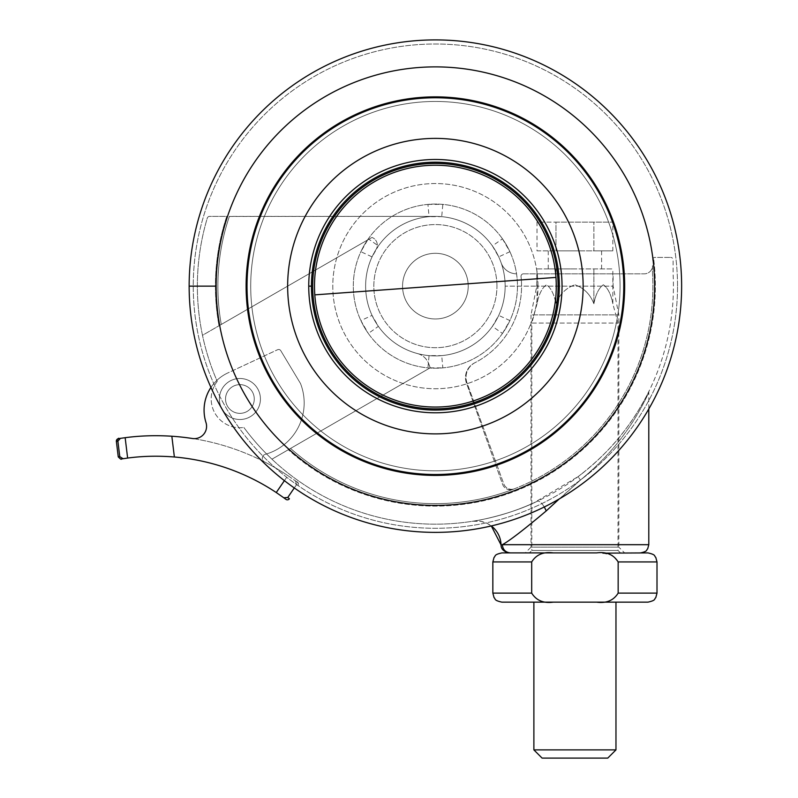 <?xml version="1.0" encoding="UTF-8"?>
<svg xmlns="http://www.w3.org/2000/svg" width="798" height="798" viewBox="0 0 798 798"><rect width="100%" height="100%" fill="white"/><g stroke="black" fill="none" stroke-linecap="round" stroke-linejoin="round"><path stroke-width="0.6" stroke-dasharray="3.99 2.99" d="M559.328 286.143A123.939 123.939 0 0 1 435.389 410.082A123.939 123.939 0 0 1 311.449 286.143A123.939 123.939 0 0 1 435.389 162.203A123.939 123.939 0 0 1 559.328 286.143A123.939 123.939 0 0 1 435.389 410.082A123.939 123.939 0 0 1 311.449 286.143A123.939 123.939 0 0 1 435.389 162.203A123.939 123.939 0 0 1 559.328 286.143A123.939 123.939 0 0 0 435.389 162.203A123.939 123.939 0 0 0 311.449 286.143A123.939 123.939 0 0 0 435.389 410.082A123.939 123.939 0 0 0 559.328 286.143A123.939 123.939 0 0 1 435.389 410.082A123.939 123.939 0 0 1 311.449 286.143A123.939 123.939 0 0 1 435.389 162.203A123.939 123.939 0 0 1 559.328 286.143M353.305 286.143A82.084 82.084 0 0 1 435.389 204.059A82.084 82.084 0 0 1 517.473 286.143A82.084 82.084 0 0 1 435.389 368.217A82.084 82.084 0 0 1 353.305 286.143A82.084 82.084 0 0 1 435.389 204.059A82.084 82.084 0 0 1 517.473 286.143A82.084 82.084 0 0 1 435.389 368.217A82.084 82.084 0 0 1 353.305 286.143A82.084 82.084 0 0 0 435.389 368.217A82.084 82.084 0 0 0 517.473 286.143A82.084 82.084 0 0 0 435.389 204.059A82.084 82.084 0 0 0 353.305 286.143A82.084 82.084 0 0 0 435.389 368.217A82.084 82.084 0 0 0 517.473 286.143A82.084 82.084 0 0 0 435.389 204.059A82.084 82.084 0 0 0 353.305 286.143M502.461 238.821L509.902 251.709A82.084 82.084 0 0 0 502.461 238.821L492.396 245.924A69.765 69.765 0 0 0 378.382 245.924L372.058 256.876L360.876 251.709L368.317 238.821A82.084 82.084 0 0 0 360.876 251.709M509.902 251.709L498.72 256.876L492.396 245.924A69.765 69.765 0 0 0 378.382 245.924L368.317 238.821M402.561 286.143A32.828 32.828 0 0 0 435.389 318.971A32.828 32.828 0 0 0 468.217 286.143A32.828 32.828 0 0 0 435.389 253.305A32.828 32.828 0 0 0 402.561 286.143A32.828 32.828 0 0 0 435.389 318.971A32.828 32.828 0 0 0 468.217 286.143A32.828 32.828 0 0 0 435.389 253.305A32.828 32.828 0 0 0 402.561 286.143A32.828 32.828 0 0 1 435.389 253.305A32.828 32.828 0 0 1 468.217 286.143A32.828 32.828 0 0 1 435.389 318.971A32.828 32.828 0 0 1 402.561 286.143A32.828 32.828 0 0 1 435.389 253.305A32.828 32.828 0 0 1 468.217 286.143A32.828 32.828 0 0 1 435.389 318.971A32.828 32.828 0 0 1 402.561 286.143M250.712 286.143A184.677 184.677 0 0 0 444.217 470.611A184.677 184.677 0 0 0 620.066 286.143A184.677 184.677 0 0 0 435.389 101.456A184.677 184.677 0 0 0 250.712 286.143A184.677 184.677 0 0 1 435.389 101.456A184.677 184.677 0 0 1 620.066 286.143A184.677 184.677 0 0 1 444.217 470.611A184.677 184.677 0 0 1 251.55 268.497A184.677 184.677 0 0 1 444.217 101.675A184.677 184.677 0 0 1 620.066 286.143A184.677 184.677 0 0 1 435.389 470.82A184.677 184.677 0 0 1 250.712 286.143A184.677 184.677 0 0 0 435.389 470.82A184.677 184.677 0 0 0 620.066 286.143A184.677 184.677 0 0 0 444.217 101.675A184.677 184.677 0 0 0 250.712 286.143M435.389 66.882A219.251 219.251 0 0 1 654.639 286.143A219.251 219.251 0 0 1 435.399 505.393A219.251 219.251 0 0 1 216.138 286.163A219.251 219.251 0 0 1 435.389 66.882M624.664 286.123A189.276 189.276 0 0 1 435.389 475.418A189.276 189.276 0 0 1 246.113 286.143A189.276 189.276 0 0 1 435.379 96.867A189.276 189.276 0 0 1 624.664 286.123M623.767 286.143A188.378 188.378 0 0 1 435.389 474.511A188.378 188.378 0 0 1 247.011 286.143A188.378 188.378 0 0 1 435.389 97.765A188.378 188.378 0 0 1 623.767 286.143M287.649 286.143A147.74 147.74 0 0 1 435.389 138.393A147.74 147.74 0 0 1 583.129 286.153A147.74 147.74 0 0 1 435.379 433.883A147.74 147.74 0 0 1 287.649 286.143A147.74 147.74 0 0 1 435.389 138.393A147.74 147.74 0 0 1 583.129 286.143A147.74 147.74 0 0 1 435.389 433.883A147.74 147.74 0 0 1 287.649 286.143M427.947 367.878A82.084 82.084 0 0 0 442.83 367.878L441.713 355.619A69.765 69.765 0 0 0 498.72 256.876A69.765 69.765 0 0 1 441.713 355.619L429.065 355.619L427.947 367.878L442.83 367.878M189.146 286.143A246.243 246.243 0 0 1 435.389 39.9A246.243 246.243 0 0 1 681.632 286.143A246.243 246.243 0 0 1 435.389 532.376A246.243 246.243 0 0 1 189.146 286.143A246.243 246.243 0 0 0 435.389 532.376A246.243 246.243 0 0 0 681.632 286.143A246.243 246.243 0 0 0 435.389 39.9A246.243 246.243 0 0 0 189.146 286.143A246.243 246.243 0 0 0 435.389 532.376A246.243 246.243 0 0 0 681.632 286.143A246.243 246.243 0 0 0 435.389 39.9A246.243 246.243 0 0 0 189.146 286.143A246.243 246.243 0 0 0 435.389 532.376A246.243 246.243 0 0 0 681.632 286.143A246.243 246.243 0 0 0 435.389 39.9A246.243 246.243 0 0 0 189.146 286.143L216.138 286.143M427.947 204.398L442.83 204.398A82.084 82.084 0 0 0 427.947 204.398L429.065 216.657A69.765 69.765 0 0 0 365.624 286.143A69.765 69.765 0 0 0 435.389 355.908A69.765 69.765 0 0 0 505.154 286.143L537.992 286.143A102.603 102.603 0 0 0 435.389 183.54A102.603 102.603 0 0 0 332.786 286.143A102.603 102.603 0 0 0 435.389 388.736A102.603 102.603 0 0 0 537.992 286.143A102.603 102.603 0 0 1 435.389 388.736A102.603 102.603 0 0 1 332.786 286.143A102.603 102.603 0 0 1 435.389 183.54A102.603 102.603 0 0 1 537.992 286.143L505.154 286.143A69.765 69.765 0 0 0 435.389 216.368A69.765 69.765 0 0 0 365.624 286.143A69.765 69.765 0 0 1 435.389 216.368A69.765 69.765 0 0 1 505.154 286.143A69.765 69.765 0 0 1 435.389 355.908A69.765 69.765 0 0 1 365.624 286.143A69.765 69.765 0 0 0 372.058 315.4A69.765 69.765 0 0 1 372.058 256.876A69.765 69.765 0 0 0 365.624 286.143A69.765 69.765 0 0 1 435.389 216.368A69.765 69.765 0 0 1 505.154 286.143A69.765 69.765 0 0 1 435.389 355.908A69.765 69.765 0 0 1 365.624 286.143A69.765 69.765 0 0 0 429.065 355.619A69.765 69.765 0 0 1 365.624 286.143A69.765 69.765 0 0 0 435.389 355.908A69.765 69.765 0 0 0 505.154 286.143A69.765 69.765 0 0 0 435.389 216.368A69.765 69.765 0 0 0 365.624 286.143A69.765 69.765 0 0 1 429.065 216.657L441.713 216.657A69.765 69.765 0 0 1 498.72 315.4L492.396 326.362A69.765 69.765 0 0 1 378.382 326.362L372.058 315.4L360.876 320.567L368.317 333.454A82.084 82.084 0 0 1 360.876 320.567M647.976 552.904L501.872 552.904M574.929 552.904L529.373 552.904L574.929 552.904M602.859 553.144L612.136 555.199L618.161 561.932L657.003 561.932M501.872 602.151L647.976 602.151M615.966 602.151L533.882 602.151M657.003 593.123L618.161 593.123L618.161 561.932M618.161 593.123C613.522 600.495 606.33 603.507 596.575 602.151M553.273 602.151C543.488 603.497 536.286 600.485 531.687 593.123L531.687 561.932C536.326 554.55 543.518 551.538 553.273 552.904M537.014 250.841L555.967 250.841L537.014 250.841L537.014 222.113L555.967 222.113L537.014 222.113M612.834 250.841L555.967 250.841L555.967 222.113L612.834 222.113L555.967 222.113L555.967 250.841L593.882 250.841L593.882 222.113L593.882 250.841L612.834 250.841L612.834 222.113M574.929 250.841L548.256 250.841L574.929 250.841M537.014 268.906L612.834 268.906L537.014 268.906L537.014 303.739C538.859 294.233 542.032 287.918 546.51 284.786C550.979 287.978 554.131 294.302 555.967 303.739L555.967 268.906L555.967 303.739C559.617 294.302 565.942 287.978 574.929 284.786C565.942 287.978 559.617 294.302 555.967 303.739C554.121 294.233 550.959 287.918 546.47 284.786C542.002 287.978 538.85 294.302 537.014 303.739L531.837 323.08L618.021 323.08L531.837 323.08L531.837 550.44L618.021 550.44L531.837 550.44L529.373 552.904M574.929 268.906L548.256 268.906L574.929 268.906M593.882 303.739C590.211 294.282 583.887 287.958 574.929 284.786C583.887 287.958 590.211 294.282 593.882 303.739L593.882 268.906L593.882 303.739C595.727 294.233 598.899 287.918 603.378 284.786C607.847 287.978 610.999 294.302 612.834 303.739C610.989 294.233 607.817 287.918 603.338 284.786C598.869 287.978 595.717 294.302 593.882 303.739M620.475 552.904L618.021 550.44L618.021 323.08L612.834 303.739L612.834 268.906M607.757 758.1L542.091 758.1M615.966 749.891L533.882 749.891M219.011 325.764L221.275 324.457A217.515 217.515 0 0 1 229.345 216.458L435.389 216.368L229.365 216.368A2.464 2.464 0 0 1 229.345 216.458A2.464 2.464 0 0 0 229.365 216.368L229.345 216.458A217.515 217.515 0 0 0 221.275 324.457L202.493 335.3A238.033 238.033 0 0 1 207.281 218.133A2.464 2.464 0 0 1 209.635 216.368L226.772 216.368A219.979 219.979 0 0 0 219.011 325.764A219.979 219.979 0 0 1 226.772 216.368L209.635 216.368A2.464 2.464 0 0 0 207.281 218.133A238.033 238.033 0 0 0 202.493 335.3L219.011 325.764M221.275 324.457L372.008 237.435L221.275 324.457A217.515 217.515 0 0 1 229.345 216.458A217.515 217.515 0 0 0 221.275 324.457L372.008 237.435A8.209 8.209 0 0 1 376.067 249.425A8.209 8.209 0 0 0 372.008 237.435L221.275 324.457A217.515 217.515 0 0 1 229.345 216.458M290.562 448.426L430.232 367.788L428.785 363.838L430.232 367.788L271.938 459.179A238.033 238.033 0 0 1 243.849 427.459A238.033 238.033 0 0 0 271.938 459.179L430.172 367.818L428.726 363.828A16.419 16.419 0 0 0 417.504 353.574A69.765 69.765 0 0 1 376.067 249.425A69.765 69.765 0 0 0 417.563 353.594A16.419 16.419 0 0 1 428.785 363.838L428.277 362.601A16.419 16.419 0 0 0 417.563 353.594A69.765 69.765 0 0 1 376.067 249.425A8.209 8.209 0 0 0 372.008 237.435A8.209 8.209 0 0 1 376.067 249.425A69.765 69.765 0 0 0 417.504 353.574A16.419 16.419 0 0 1 428.726 363.828L430.172 367.818L290.562 448.426A217.515 217.515 0 0 0 652.555 273.824A217.515 217.515 0 0 1 513.264 489.234A8.209 8.209 0 0 1 502.6 484.326L466.451 383.11A16.419 16.419 0 0 1 474.461 362.96A86.184 86.184 0 0 0 521.034 276.567A86.184 86.184 0 0 1 474.93 362.721A16.419 16.419 0 0 0 467.03 382.92L503.797 483.917A8.209 8.209 0 0 0 514.491 488.755A8.209 8.209 0 0 1 503.797 483.917L467.03 382.92A16.419 16.419 0 0 1 474.93 362.721A86.184 86.184 0 0 0 521.034 276.567A2.464 2.464 0 0 1 523.488 273.824L644.345 273.824L523.488 273.824A2.464 2.464 0 0 0 521.034 276.567A2.464 2.464 0 0 1 523.488 273.824A2.464 2.464 0 0 0 521.034 276.567A86.184 86.184 0 0 1 474.461 362.96A16.419 16.419 0 0 0 466.451 383.11L502.6 484.326A8.209 8.209 0 0 0 513.264 489.234A217.515 217.515 0 0 1 290.562 448.426A217.515 217.515 0 0 0 652.555 273.824A217.515 217.515 0 0 1 290.562 448.426A217.515 217.515 0 0 0 652.555 273.824L652.555 265.624A8.209 8.209 0 0 1 644.345 273.824A8.209 8.209 0 0 0 652.555 265.624L652.555 273.824A217.515 217.515 0 0 1 290.562 448.426M501.164 262.881A69.765 69.765 0 0 0 435.389 216.368A69.765 69.765 0 0 1 501.164 262.881A16.419 16.419 0 0 0 516.645 273.824A16.419 16.419 0 0 1 501.164 262.881M536.755 273.824L613.093 273.824L536.755 273.824L536.755 286.143L531.009 314.871L618.839 314.871L531.009 314.871L531.009 547.159L618.839 547.159L618.839 314.871L613.093 286.143L536.755 286.143L613.093 286.143L613.093 273.824M435.389 318.971A32.828 32.828 0 0 1 402.561 286.143A32.828 32.828 0 0 1 435.389 253.305A32.828 32.828 0 0 1 468.217 286.143A32.828 32.828 0 0 1 435.389 318.971A32.828 32.828 0 0 1 402.561 286.143A32.828 32.828 0 0 1 435.389 253.305A32.828 32.828 0 0 1 468.217 286.143A32.828 32.828 0 0 1 435.389 318.971A32.828 32.828 0 0 1 402.561 286.143A32.828 32.828 0 0 1 435.389 253.305A32.828 32.828 0 0 1 468.217 286.143A32.828 32.828 0 0 1 435.389 318.971A32.828 32.828 0 0 1 402.561 286.143A32.828 32.828 0 0 1 435.389 253.305A32.828 32.828 0 0 1 468.217 286.143A32.828 32.828 0 0 1 435.389 318.971M655.018 257.415A2.464 2.464 0 0 0 653.542 257.904A2.464 2.464 0 0 1 655.018 257.415L670.639 257.415L655.018 257.415M648.794 544.695L502.351 544.695C509.523 540.805 524.136 529.553 546.191 510.939L580.395 480.087L578.121 476.635C598.011 461.344 614.171 445.104 626.6 427.908C638.43 412.626 649.422 390.581 649.213 390.721C649.412 390.591 638.43 412.636 626.57 427.947C614.161 445.104 598.011 461.334 578.121 476.625A238.033 238.033 0 0 0 673.103 273.824L673.103 259.879A2.464 2.464 0 0 0 670.639 257.415A2.464 2.464 0 0 1 673.103 259.879L673.103 273.824A238.033 238.033 0 0 1 578.121 476.635C566.261 485.643 552.685 493.832 537.383 501.214A238.033 238.033 0 0 1 271.938 459.179A238.033 238.033 0 0 0 537.383 501.214C507.837 515.917 471.917 521.583 472.586 521.244C471.478 521.623 507.428 516.097 537.383 501.214L534.062 502.76M559.179 498.999L580.385 480.087C599.208 464.566 614.689 448.067 626.849 430.571C638.34 414.8 648.275 393.913 648.794 392.526C648.275 393.913 638.34 414.79 626.859 430.551C614.699 448.047 599.208 464.566 580.385 480.087L578.121 476.625L533.732 502.91M649.213 390.721A4.1 4.1 -63.9 0 0 648.794 392.526L648.794 408.985M544.256 507.009A10.773 3.84 64.6 0 0 537.383 501.214A10.773 3.84 -115.4 0 1 546.191 510.939M217.236 381.364A28.728 28.728 0 0 0 243.849 427.459A28.728 28.728 0 0 1 217.236 381.364A238.033 238.033 0 0 1 202.493 335.3A238.033 238.033 0 0 0 217.236 381.364M239.909 413.364A14.364 14.364 0 0 1 225.545 399A14.364 14.364 0 0 1 239.909 384.636A14.364 14.364 0 0 1 254.273 399A14.364 14.364 0 0 1 239.909 413.364A14.364 14.364 0 0 1 225.545 399A14.364 14.364 0 0 1 239.909 384.636A14.364 14.364 0 0 1 254.273 399A14.364 14.364 0 0 1 239.909 413.364M510.421 552.904L640.585 552.904L510.421 552.904C505.523 552.406 502.83 549.672 502.351 544.695L501.044 544.914M653.542 257.904L652.555 259.879L653.542 257.904A219.979 219.979 0 0 1 288.317 449.723A219.979 219.979 0 0 0 653.542 257.904M525.264 552.904L624.585 552.904L525.264 552.904L531.009 547.159L618.839 547.159L624.585 552.904M435.389 408.845A122.712 122.712 0 0 1 312.676 286.143A122.712 122.712 0 0 1 435.389 163.43A122.712 122.712 0 0 1 558.101 286.143A122.712 122.712 0 0 1 435.389 408.845A122.712 122.712 0 0 1 312.676 286.143A122.712 122.712 0 0 1 435.389 163.43A122.712 122.712 0 0 1 558.101 286.143A122.712 122.712 0 0 1 435.389 408.845A122.712 122.712 0 0 1 312.676 286.143A122.712 122.712 0 0 1 435.389 163.43A122.712 122.712 0 0 1 558.101 286.143A122.712 122.712 0 0 1 435.389 408.845M258.502 390.332A20.519 20.519 0 0 1 248.577 417.593A20.519 20.519 0 0 1 221.315 407.668A20.519 20.519 0 0 1 231.24 380.407A20.519 20.519 0 0 1 258.502 390.332A20.519 20.519 0 0 1 248.577 417.593A20.519 20.519 0 0 1 221.315 407.668A20.519 20.519 0 0 1 231.24 380.407A20.519 20.519 0 0 1 258.502 390.332A20.519 20.519 0 0 1 223.52 411.349A20.519 20.519 0 0 1 227.56 382.611A20.519 20.519 0 0 1 258.502 390.332M284.397 480.655L287.859 475.608L295.519 480.935L287.859 475.608A238.033 238.033 0 0 0 264.537 461.922A4.1 4.1 0 0 1 265.295 454.321A4.1 4.1 0 0 0 264.537 461.922A4.1 4.1 0 0 1 265.295 454.321A4.1 4.1 0 0 0 264.537 461.922A238.033 238.033 0 0 0 192.388 438.501A12.309 12.309 0 0 0 206.004 422.601A41.037 41.037 0 0 1 227.769 372.965A41.037 41.037 0 0 0 210.941 387.429M295.519 480.935L296.557 484.645L295.519 480.935L297.674 482.511L295.519 480.935M276.258 492.536L287.859 475.608A238.033 238.033 0 0 0 171.839 436.227C155.7 435.199 140.139 435.688 125.156 437.693L120.428 438.351L117.885 441.154L119.77 456.646L123.072 458.71L127.63 458.062C142.453 456.047 158.034 455.698 174.373 456.995A217.515 217.515 0 0 1 276.258 492.536L283.799 497.782L287.739 497.513L296.557 484.645L298.233 485.872L296.557 484.645L294.292 487.947M123.012 458.72L123.072 458.71C120.438 459.119 120.438 459.119 123.072 458.71M280.776 350.681A2.464 2.464 0 0 0 277.624 349.714A2.464 2.464 0 0 1 280.776 350.681A2.464 2.464 0 0 0 277.624 349.714A2.464 2.464 0 0 1 280.776 350.681L300.477 383.459A53.356 53.356 0 0 1 265.295 454.321A53.356 53.356 0 0 0 300.477 383.459L280.776 350.681L300.477 383.459A53.356 53.356 0 0 1 265.295 454.321A53.356 53.356 0 0 0 300.477 383.459L280.776 350.681M116.368 441.394L117.885 441.154M120.428 438.351L118.433 438.671A2.464 2.464 -99.1 0 0 116.388 441.394M285.893 499.329A2.464 2.464 126.7 0 0 289.405 498.74L287.739 497.513M297.135 482.112C297.873 481.553 298.233 482.81 298.233 485.872A2.464 2.464 0 0 0 297.674 482.511M206.004 422.601A41.037 41.037 0 0 1 227.769 372.965L277.624 349.714L227.769 372.965A41.037 41.037 0 0 0 206.004 422.601A12.309 12.309 0 0 1 192.388 438.501M251.38 390.352A14.364 14.364 0 0 1 247.31 411.309A14.364 14.364 0 0 1 228.437 407.648A14.364 14.364 0 0 1 231.26 387.529A14.364 14.364 0 0 1 251.38 390.352A14.364 14.364 0 0 1 248.557 410.471A14.364 14.364 0 0 1 226.891 405.075A14.364 14.364 0 0 1 251.38 390.352M256.298 386.651A20.519 20.519 0 0 1 252.258 415.389A20.519 20.519 0 0 1 223.52 411.349A20.519 20.519 0 0 1 227.56 382.611A20.519 20.519 0 0 1 256.298 386.651M502.461 333.454L509.902 320.567A82.084 82.084 0 0 1 502.461 333.454L492.396 326.362A69.765 69.765 0 0 1 378.382 326.362L368.317 333.454M509.902 320.567L498.72 315.4A69.765 69.765 0 0 0 441.713 216.657L442.83 204.398M677.522 286.143A242.133 242.133 0 0 0 435.389 44A242.133 242.133 0 0 0 193.256 286.143A242.133 242.133 0 0 0 435.389 528.276A242.133 242.133 0 0 0 677.522 286.143A242.133 242.133 0 0 1 435.389 528.276A242.133 242.133 0 0 1 193.256 286.143A242.133 242.133 0 0 1 435.389 44A242.133 242.133 0 0 1 677.522 286.143M496.945 286.143A61.556 61.556 0 0 0 435.389 224.577A61.556 61.556 0 0 0 373.833 286.143A61.556 61.556 0 0 0 435.389 347.699A61.556 61.556 0 0 0 496.945 286.143A61.556 61.556 0 0 1 435.389 347.699A61.556 61.556 0 0 1 373.833 286.143A61.556 61.556 0 0 1 435.389 224.577A61.556 61.556 0 0 1 496.945 286.143M435.389 159.48A126.653 126.653 0 0 0 308.736 286.153A126.653 126.653 0 0 0 435.399 412.795A126.653 126.653 0 0 0 562.041 286.143A126.653 126.653 0 0 0 435.389 159.48M311.449 286.143L308.736 286.143M531.687 593.123L492.845 593.123M492.845 561.932L531.687 561.932M472.586 521.244A24.628 24.628 81 0 1 491.309 525.952L487.049 523.348L481.054 521.383L472.785 521.214M314.801 294.861L555.977 277.415A120.907 120.907 0 0 1 435.389 407.05A120.907 120.907 0 0 1 314.801 294.861A120.907 120.907 0 0 1 435.389 165.236A120.907 120.907 0 0 1 555.977 277.415M127.63 458.062L125.156 437.693M171.839 436.227L174.373 456.995M548.256 268.906L548.256 250.841M601.592 268.906L601.592 250.841M578.121 476.635L584.066 472.027"/><path stroke-width="1.2" d="M618.161 593.123L657.003 593.123L655.786 597.652C653.971 599.049 656.385 600.256 647.976 602.151L596.575 602.151C606.36 603.497 613.562 600.485 618.161 593.123L618.161 561.932C613.522 554.55 606.33 551.538 596.575 552.904L553.273 552.904C543.488 551.558 536.286 554.56 531.687 561.932L492.845 561.932L492.845 593.123L531.687 593.123L531.687 561.932M602.859 553.144L647.976 552.904C656.385 554.79 653.971 556.006 655.786 557.393L657.003 561.932L618.161 561.932M492.845 561.932L494.062 557.393C495.877 556.006 493.463 554.79 501.872 552.904L553.273 552.904M596.575 602.151L501.872 602.151C493.463 600.256 495.877 599.049 494.062 597.652L492.845 593.123M533.882 749.891L533.882 602.151L615.966 602.151L615.966 749.891L607.757 758.1L542.091 758.1L533.882 749.891L615.966 749.891M531.687 593.123C536.326 600.495 543.518 603.507 553.273 602.151M559.179 498.999L546.191 510.949C524.047 529.593 509.443 540.845 502.351 544.695L648.794 544.695L647.687 548.815C646.041 550.081 648.225 551.189 640.585 552.904M509.254 552.904C503.777 551.707 501.044 549.044 501.044 544.914L491.309 525.952A24.628 24.628 81 0 1 501.044 544.914L502.351 544.695C502.84 549.672 505.523 552.406 510.421 552.904M546.191 510.949A10.773 3.84 64.6 0 0 544.256 507.009M435.389 408.845A122.712 122.712 0 0 1 312.676 286.143A122.712 122.712 0 0 1 435.389 163.43A122.712 122.712 0 0 1 558.101 286.143A122.712 122.712 0 0 1 435.389 408.845M294.292 487.947L287.739 497.513L283.799 497.782L276.258 492.536L284.397 480.655M123.072 458.71C120.438 459.119 120.438 459.119 123.072 458.71L119.77 456.646L117.885 441.154L120.428 438.351L125.156 437.693C140.049 435.698 155.61 435.209 171.839 436.227L174.373 456.995C158.233 455.688 142.662 456.047 127.63 458.062L121.097 459.02M119.77 456.646L118.254 456.885L119.77 456.646M117.885 441.154L116.368 441.394A2.464 2.464 0 0 1 118.433 438.671L120.428 438.351M287.739 497.513L289.415 498.75A2.464 2.464 126.7 0 1 285.913 499.329L283.799 497.782L285.913 499.329M210.941 387.429A41.037 41.037 0 0 0 206.004 422.601A12.309 12.309 0 0 1 192.388 438.501A238.033 238.033 0 0 0 171.839 436.227M206.004 422.601A12.309 12.309 0 0 1 192.388 438.501M174.373 456.995A217.515 217.515 0 0 1 276.258 492.536M435.389 505.393A219.251 219.251 0 0 0 654.639 286.143A219.251 219.251 0 0 0 435.399 66.882A219.251 219.251 0 0 0 216.138 286.113A219.251 219.251 0 0 0 435.389 505.393M624.664 286.163A189.276 189.276 0 0 0 435.389 96.867A189.276 189.276 0 0 0 246.113 286.143A189.276 189.276 0 0 0 435.379 475.418A189.276 189.276 0 0 0 624.664 286.163M623.767 286.143A188.378 188.378 0 0 0 435.389 97.765A188.378 188.378 0 0 0 247.011 286.143A188.378 188.378 0 0 0 435.389 474.511A188.378 188.378 0 0 0 623.767 286.143M287.649 286.143A147.74 147.74 0 0 0 435.389 433.883A147.74 147.74 0 0 0 583.129 286.123A147.74 147.74 0 0 0 435.379 138.393A147.74 147.74 0 0 0 287.649 286.143A147.74 147.74 0 0 0 435.389 433.883A147.74 147.74 0 0 0 583.129 286.143A147.74 147.74 0 0 0 435.389 138.393A147.74 147.74 0 0 0 287.649 286.143M311.449 286.143A123.939 123.939 0 0 0 435.389 410.082A123.939 123.939 0 0 0 559.328 286.143A123.939 123.939 0 0 0 435.389 162.203A123.939 123.939 0 0 0 311.449 286.143A123.939 123.939 0 0 0 435.389 410.082A123.939 123.939 0 0 0 559.328 286.143A123.939 123.939 0 0 0 435.389 162.203A123.939 123.939 0 0 0 311.449 286.143L308.736 286.143A126.653 126.653 0 0 1 435.399 159.48A126.653 126.653 0 0 1 562.041 286.143A126.653 126.653 0 0 1 435.389 412.795A126.653 126.653 0 0 1 308.736 286.123M681.632 286.143A246.243 246.243 0 0 1 435.389 532.376A246.243 246.243 0 0 1 189.146 286.143A246.243 246.243 0 0 1 435.389 39.9A246.243 246.243 0 0 1 681.632 286.143A246.243 246.243 0 0 1 435.389 532.376A246.243 246.243 0 0 1 189.146 286.143A246.243 246.243 0 0 1 435.389 39.9A246.243 246.243 0 0 1 681.632 286.143M435.389 407.05A120.907 120.907 0 0 1 314.801 294.861A120.907 120.907 0 0 1 435.389 165.236A120.907 120.907 0 0 1 555.977 277.415A120.907 120.907 0 0 1 435.389 407.05M314.801 294.861L555.977 277.415M125.156 437.693L127.63 458.062M216.138 286.143L189.146 286.143M657.003 561.932L657.003 593.123M648.794 408.985L648.794 544.695M118.254 456.885C122.782 461.384 120.368 457.982 123.012 458.72M118.932 438.581C118.722 437.723 117.875 438.661 116.368 441.394C119.391 436.137 118.174 439.728 118.393 438.671M118.254 456.835L116.368 441.394"/></g></svg>
